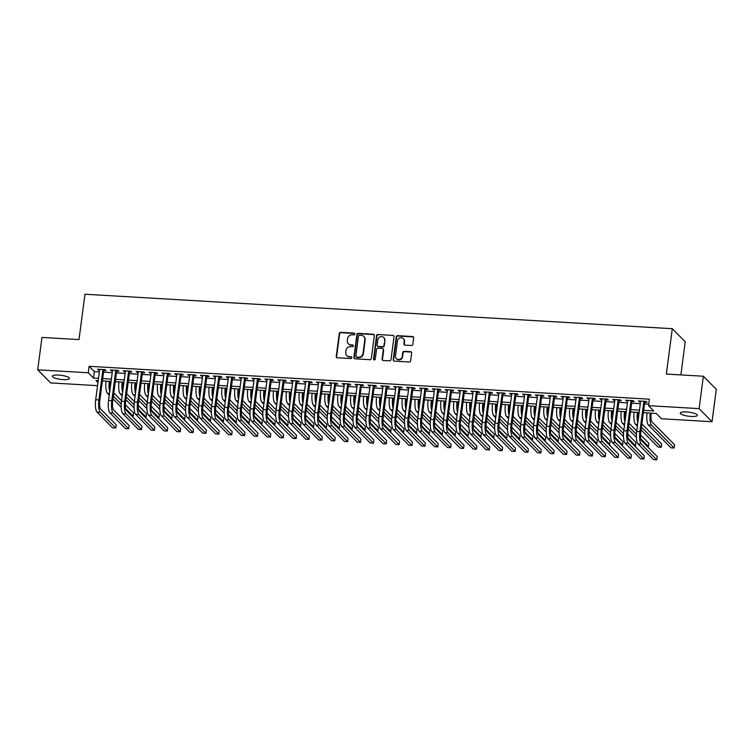 <?xml version="1.0" encoding="UTF-8"?>
<svg xmlns="http://www.w3.org/2000/svg" width="754" height="754" viewBox="0 0 754 754"><rect width="100%" height="100%" fill="white"/><g stroke="black" fill="none" stroke-linecap="round" stroke-linejoin="round"><path stroke-width="1.13" d="M354.889 334.069A0.924 0.858 -44.7 0 0 354.126 333.127L340.695 332.335A1.319 1.225 -44.7 0 0 339.262 333.532L336.246 356.425A1.319 1.225 -44.7 0 0 337.34 357.773L350.78 358.565A0.924 0.858 -44.7 0 0 351.553 357.019A0.924 0.858 -44.7 0 0 351.006 356.783L349.272 356.68A4.222 3.93 -44.7 0 1 345.766 352.372L346.011 350.469A4.222 3.93 -44.7 0 1 350.591 346.633L352.335 346.736A0.924 0.858 -44.7 0 0 353.108 345.191A0.924 0.858 -44.7 0 0 352.57 344.955L350.827 344.851A4.222 3.93 -44.7 0 1 347.321 340.544L347.575 338.631A4.222 3.93 -44.7 0 1 352.156 334.804L353.89 334.899A0.924 0.858 -44.7 0 0 354.889 334.069M354.814 333.57A0.924 0.858 -44.7 0 0 354.474 333.475L341.044 332.684A1.319 1.225 -44.7 0 0 339.611 333.89L336.595 356.783A1.319 1.225 -44.7 0 0 336.765 357.584M351.694 357.226A0.924 0.858 -44.7 0 0 351.364 357.132L349.272 356.68M353.258 345.398A0.924 0.858 -44.7 0 0 352.919 345.304L350.827 344.851M691.06 416.453A8.614 2.045 7.5 0 1 680.287 413.069A8.614 2.045 7.5 0 1 686.583 411.929A8.614 2.045 7.5 0 1 697.356 415.313A8.614 2.045 7.5 0 1 691.06 416.453M63.148 379.611A8.614 2.045 7.5 0 1 52.375 376.218A8.614 2.045 7.5 0 1 58.671 375.077A8.614 2.045 7.5 0 1 69.453 378.47A8.614 2.045 7.5 0 1 63.148 379.611M411.382 345.521A1.319 1.225 -44.7 0 0 412.815 344.324L413.663 337.896A1.319 1.225 -44.7 0 0 412.57 336.548L397.65 335.681A1.319 1.225 -44.7 0 0 396.218 336.878L393.202 359.771A1.319 1.225 -44.7 0 0 394.295 361.119L409.215 361.995A1.319 1.225 -44.7 0 0 410.647 360.798L411.675 353.032A1.319 1.225 -44.7 0 0 410.572 351.684L404.191 351.317A1.319 1.225 -44.7 0 0 402.759 352.514L402.25 356.359A3.534 3.28 -44.7 0 1 396.359 358.64A3.534 3.28 -44.7 0 1 395.482 355.963L397.471 340.893A3.534 3.28 -44.7 0 1 403.362 338.603A3.534 3.28 -44.7 0 1 404.238 341.289L403.908 343.796A1.319 1.225 -44.7 0 0 405.002 345.144L411.382 345.521M97.549 385.662L50.641 382.909L37.7 369.818L41.97 337.415L79 339.592L84.966 294.23L672.304 328.697L666.329 374.059L703.359 376.227L699.099 408.63L712.03 421.722L661.484 418.753L656.234 413.446L643.369 412.692M37.7 369.818L88.256 372.778L93.496 378.093L98.501 378.385M643.671 410.374L653.784 410.968L648.544 405.661L649.392 399.186L89.104 366.303L88.256 372.778M648.544 405.661L699.099 408.63M374.342 335.587A1.319 1.225 -44.7 0 0 373.249 334.248L358.329 333.372A1.319 1.225 -44.7 0 0 356.896 334.569L353.88 357.462A1.319 1.225 -44.7 0 0 354.983 358.81L369.894 359.686A1.319 1.225 -44.7 0 0 371.326 358.489L374.342 335.587M377.99 334.522L392.909 335.398A1.319 1.225 -44.7 0 1 394.003 336.746L390.987 359.639A1.319 1.225 -44.7 0 1 389.554 360.836L383.173 360.469A1.319 1.225 -44.7 0 1 382.08 359.121L383.296 349.828A1.319 1.225 -44.7 0 0 382.203 348.489L377.971 348.235A1.319 1.225 -44.7 0 0 376.538 349.432L375.266 359.102A0.924 0.858 -44.7 0 1 373.72 359.696A0.924 0.858 -44.7 0 1 373.494 358.998L376.557 335.719A1.319 1.225 -44.7 0 1 377.99 334.522L392.909 335.398M103.788 370.412L106.041 370.544L105.164 369.658L97.436 369.206L99.585 370.167M116.663 371.166L118.925 371.298L118.048 370.412L110.32 369.96L112.469 370.921M129.547 371.929L131.799 372.061L130.923 371.175L123.204 370.723L125.343 371.675M142.431 372.683L144.683 372.815L143.807 371.929L136.078 371.477L138.227 372.438M155.305 373.437L157.558 373.569L156.691 372.683L148.962 372.231L151.102 373.192M168.189 374.191L170.442 374.323L169.565 373.437L161.837 372.985L163.986 373.946M181.064 374.945L183.326 375.077L182.449 374.191L174.721 373.739L176.87 374.7M193.948 375.709L196.2 375.841L195.324 374.955L187.605 374.502L189.744 375.454M206.832 376.463L209.084 376.595L208.208 375.709L200.479 375.256L202.628 376.218M219.706 377.217L221.959 377.349L221.092 376.463L213.363 376.01L215.503 376.972M232.59 377.971L234.843 378.103L233.966 377.217L226.238 376.764L228.387 377.726M245.465 378.725L247.727 378.857L246.85 377.971L239.122 377.518L241.271 378.48M258.349 379.488L260.601 379.62L259.725 378.734L252.006 378.282L254.145 379.234M271.233 380.242L273.485 380.374L272.609 379.488L264.88 379.036L267.029 379.997M284.107 380.996L286.36 381.128L285.493 380.242L277.764 379.79L279.904 380.751M296.991 381.75L299.244 381.882L298.367 380.996L290.639 380.544L292.788 381.505M309.866 382.504L312.128 382.636L311.251 381.75L303.523 381.298L305.662 382.259M322.75 383.268L325.002 383.4L324.126 382.514L316.397 382.061L318.546 383.013M335.634 384.022L337.886 384.154L337.01 383.268L329.281 382.815L331.43 383.777M348.508 384.776L350.761 384.908L349.894 384.022L342.165 383.569L344.305 384.531M361.392 385.53L363.645 385.662L362.768 384.776L355.04 384.323L357.189 385.285M374.267 386.284L376.529 386.416L375.652 385.53L367.924 385.077L370.063 386.039M387.151 387.047L389.403 387.179L388.527 386.293L380.798 385.841L382.947 386.793M400.035 387.801L402.287 387.933L401.411 387.047L393.682 386.595L395.831 387.556M412.909 388.555L415.162 388.687L414.295 387.801L406.566 387.349L408.706 388.31M425.793 389.309L428.046 389.441L427.169 388.555L419.441 388.103L421.59 389.064M438.668 390.063L440.93 390.195L440.053 389.309L432.325 388.857L434.464 389.818M451.552 390.826L453.804 390.958L452.928 390.072L445.199 389.62L447.348 390.572M464.436 391.58L466.688 391.712L465.812 390.826L458.083 390.374L460.232 391.335M477.31 392.334L479.563 392.466L478.696 391.58L470.967 391.128L473.107 392.089M490.194 393.088L492.447 393.22L491.57 392.334L483.842 391.882L485.991 392.843M503.069 393.842L505.331 393.974L504.454 393.088L496.726 392.636L498.865 393.597M515.953 394.606L518.205 394.738L517.329 393.852L509.6 393.399L511.749 394.351M528.837 395.36L531.089 395.492L530.213 394.606L522.484 394.154L524.633 395.115M541.711 396.114L543.964 396.246L543.097 395.36L535.368 394.908L537.508 395.869M554.595 396.868L556.848 397L555.971 396.114L548.243 395.661L550.392 396.623M567.47 397.622L569.732 397.754L568.855 396.868L561.127 396.416L563.266 397.377M580.354 398.385L582.606 398.517L581.73 397.631L574.001 397.179L576.15 398.131M593.238 399.139L595.49 399.271L594.614 398.385L586.885 397.933L589.034 398.894M606.112 399.893L608.365 400.025L607.498 399.139L599.769 398.687L601.909 399.648M618.996 400.647L621.249 400.779L620.372 399.893L612.644 399.441L614.793 400.402M631.871 401.401L634.133 401.533L633.256 400.647L625.528 400.195L627.667 401.156M89.104 366.303L94.354 371.609L99.358 371.901M103.562 372.146L112.233 372.655M116.436 372.91L125.117 373.418M129.32 373.664L137.991 374.173M142.195 374.418L150.875 374.927M155.079 375.172L163.759 375.68M167.963 375.926L176.634 376.434M180.837 376.689L189.518 377.198M193.721 377.443L202.392 377.952M206.596 378.197L215.276 378.706M219.48 378.951L228.16 379.46M232.364 379.705L241.035 380.214M245.238 380.468L253.919 380.977M258.122 381.222L266.793 381.731M270.997 381.976L279.677 382.485M283.881 382.73L292.561 383.239M296.765 383.484L305.436 383.993M309.64 384.248L318.32 384.757M322.524 385.002L331.195 385.511M335.398 385.756L344.078 386.265M348.282 386.51L356.962 387.019M361.166 387.264L369.837 387.773M374.041 388.027L382.721 388.536M386.925 388.781L395.596 389.29M399.799 389.535L408.479 390.044M412.683 390.289L421.363 390.798M425.567 391.043L434.238 391.552M438.442 391.807L447.122 392.316M451.326 392.561L459.997 393.07M464.2 393.315L472.881 393.824M477.084 394.069L485.764 394.578M489.968 394.823L498.639 395.332M502.843 395.586L511.523 396.095M515.727 396.34L524.398 396.849M528.601 397.094L537.282 397.603M541.485 397.848L550.166 398.357M554.369 398.602L563.04 399.111M567.244 399.366L575.924 399.874M580.128 400.12L588.799 400.628M593.002 400.874L601.683 401.382M605.886 401.628L614.567 402.136M618.77 402.382L627.441 402.89M631.645 403.145L640.325 403.654M644.529 403.899L648.742 404.144M644.755 402.165L647.007 402.297L646.131 401.411L638.402 400.958L640.551 401.91M680.881 374.908L685.245 341.798L672.304 328.697M703.359 376.227L716.3 389.328L712.03 421.722M98.199 380.695L95.947 380.563L97.945 382.589M639.166 412.447L630.485 411.938M626.282 411.693L617.611 411.184M613.407 410.93L604.727 410.421M600.523 410.176L591.843 409.667M587.649 409.422L578.968 408.913M574.765 408.668L566.084 408.159M561.881 407.914L553.21 407.405M549.006 407.151L540.326 406.642M536.122 406.397L527.442 405.888M523.248 405.643L514.567 405.134M510.364 404.889L501.683 404.38M497.48 404.135L488.809 403.626M484.605 403.371L475.925 402.862M471.721 402.617L463.041 402.108M458.847 401.863L450.166 401.354M445.963 401.109L437.282 400.6M433.079 400.355L424.408 399.846M420.204 399.592L411.524 399.083M407.32 398.838L398.649 398.329M394.446 398.084L385.765 397.575M381.562 397.33L372.881 396.821M368.678 396.576L360.007 396.067M355.803 395.812L347.123 395.303M342.919 395.058L334.248 394.549M330.045 394.304L321.364 393.795M317.161 393.55L308.48 393.041M304.277 392.796L295.606 392.287M291.402 392.033L282.722 391.524M278.518 391.279L269.847 390.77M265.644 390.525L256.963 390.016M252.76 389.771L244.079 389.262M239.876 389.017L231.205 388.508M227.001 388.253L218.321 387.744M214.117 387.499L205.446 386.99M201.243 386.745L192.562 386.237M188.359 385.991L179.678 385.483M175.475 385.237L166.804 384.728M162.6 384.474L153.92 383.965M149.716 383.72L141.045 383.211M136.842 382.966L128.161 382.457M123.958 382.212L115.277 381.703M111.074 381.458L102.403 380.949M102.704 378.631L111.385 379.139M115.588 379.385L124.259 379.893M128.463 380.139L137.143 380.647M141.347 380.893L150.027 381.411M154.231 381.656L162.902 382.165M167.105 382.41L175.786 382.919M179.989 383.164L188.66 383.673M192.864 383.918L201.544 384.427M205.748 384.672L214.428 385.19M218.632 385.435L227.303 385.944M231.506 386.189L240.187 386.698M244.39 386.943L253.061 387.452M257.265 387.697L265.945 388.206M270.149 388.451L278.829 388.96M283.023 389.215L291.704 389.724M295.907 389.969L304.588 390.478M308.791 390.723L317.462 391.232M321.666 391.477L330.346 391.986M334.55 392.231L343.23 392.74M347.424 392.994L356.105 393.503M360.308 393.748L368.989 394.257M373.192 394.502L381.863 395.011M386.067 395.256L394.747 395.765M398.951 396.01L407.622 396.519M411.825 396.774L420.506 397.283M424.709 397.528L433.39 398.037M437.593 398.282L446.264 398.791M450.468 399.036L459.148 399.545M463.352 399.79L472.023 400.299M476.226 400.553L484.907 401.062M489.11 401.307L497.791 401.816M501.994 402.061L510.665 402.57M514.869 402.815L523.549 403.324M527.753 403.569L536.424 404.078M540.627 404.332L549.308 404.841M553.511 405.087L562.192 405.595M566.395 405.841L575.066 406.349M579.27 406.594L587.95 407.103M592.154 407.349L600.825 407.857M605.028 408.112L613.709 408.621M617.912 408.866L626.593 409.375M630.796 409.62L639.467 410.129M94.354 371.609L93.496 378.093M98.312 370.091L98.425 369.262M111.196 370.845L111.3 370.016M124.071 371.599L124.184 370.779M136.955 372.363L137.058 371.534M149.829 373.117L149.942 372.288M162.713 373.871L162.826 373.041M175.597 374.625L175.701 373.796M188.472 375.379L188.585 374.559M201.356 376.142L201.459 375.313M214.23 376.896L214.343 376.067M227.114 377.65L227.227 376.821M239.998 378.404L240.102 377.575M252.873 379.158L252.986 378.338M265.757 379.922L265.86 379.092M278.631 380.676L278.744 379.846M291.515 381.43L291.628 380.6M304.399 382.184L304.503 381.354M317.274 382.938L317.387 382.118M330.158 383.701L330.261 382.872M343.032 384.455L343.145 383.626M355.916 385.209L356.029 384.38M368.8 385.963L368.904 385.134M381.675 386.717L381.788 385.897M394.559 387.481L394.662 386.651M407.433 388.235L407.546 387.405M420.317 388.989L420.43 388.159M433.201 389.743L433.305 388.913M446.076 390.497L446.189 389.677M458.96 391.26L459.063 390.431M471.834 392.014L471.947 391.185M484.718 392.768L484.831 391.939M497.602 393.522L497.706 392.693M510.477 394.276L510.59 393.456M523.361 395.039L523.464 394.21M536.235 395.793L536.348 394.964M549.119 396.547L549.232 395.718M562.003 397.301L562.107 396.472M574.878 398.055L574.991 397.235M587.762 398.819L587.866 397.989M600.636 399.573L600.75 398.743M613.52 400.327L613.633 399.497M626.404 401.081L626.508 400.251M639.279 401.835L639.392 401.015M348.357 343.749L348.706 344.107A4.222 3.93 -44.7 0 0 351.175 345.2M346.802 355.577L347.151 355.935A4.222 3.93 -44.7 0 0 349.62 357.038M374.173 334.785A1.319 1.225 -44.7 0 0 373.598 334.597L358.678 333.72A1.319 1.225 -44.7 0 0 357.245 334.917L354.229 357.82A1.319 1.225 -44.7 0 0 354.399 358.621M359.488 335.228A0.924 0.858 -44.7 0 0 358.48 336.067L355.841 356.171A0.924 0.858 -44.7 0 0 356.604 357.113L358.442 357.217A4.222 3.93 -44.7 0 0 363.023 353.381L364.832 339.649A4.222 3.93 -44.7 0 0 361.317 335.341L359.488 335.228M356.067 356.868L356.416 357.226A0.924 0.858 -44.7 0 0 356.953 357.462L356.604 357.113M363.786 336.435L364.135 336.793A4.222 3.93 -44.7 0 1 365.181 339.997L363.371 353.739A4.222 3.93 -44.7 0 1 358.791 357.575L356.953 357.462M393.833 335.935A1.319 1.225 -44.7 0 0 393.258 335.756M382.975 348.829L383.324 349.187A1.319 1.225 -44.7 0 1 383.645 350.186L382.429 359.469A1.319 1.225 -44.7 0 0 382.598 360.28M378.338 334.88A1.319 1.225 -44.7 0 0 376.906 336.077L373.843 359.356A0.924 0.858 -44.7 0 0 373.918 359.846M384.568 340.195A3.534 3.28 -44.7 0 0 380.157 336.831A3.534 3.28 -44.7 0 0 377.801 339.8L377.104 345.106A1.319 1.225 -44.7 0 0 378.197 346.454L382.438 346.708A1.319 1.225 -44.7 0 0 383.871 345.511L384.917 340.554A3.534 3.28 -44.7 0 0 384.05 337.867L383.701 337.519M377.434 346.114L377.782 346.463A1.319 1.225 -44.7 0 0 378.555 346.812L378.197 346.454M384.917 340.554L384.22 345.86A1.319 1.225 -44.7 0 1 382.787 347.057L378.555 346.812M403.362 338.603L403.72 338.961A3.534 3.28 -44.7 0 1 404.587 341.637L404.257 344.154A1.319 1.225 -44.7 0 0 404.427 344.955M396.359 358.64L396.708 358.998A3.534 3.28 -44.7 0 0 402.598 356.717L402.25 356.359M411.505 352.231A1.319 1.225 -44.7 0 0 410.921 352.043L404.54 351.666A1.319 1.225 -44.7 0 0 403.107 352.863L402.598 356.717M413.494 337.095A1.319 1.225 -44.7 0 0 412.919 336.906L397.999 336.03A1.319 1.225 -44.7 0 0 396.566 337.226L393.55 360.129A1.319 1.225 -44.7 0 0 393.72 360.93M110.263 381.411L110.188 381.958A6.729 1.904 93.4 0 0 110.225 387.942M113.797 392.957L121.517 400.76M125.362 404.653L133.628 413.022L133.194 416.255L125.635 408.611M121.187 407.169L113.015 398.904M109.283 395.124L107.445 393.258A10.094 2.865 -86.6 0 1 106.06 381.156M131.997 416.189L133.194 416.255M121.196 404.116L113.373 396.199M109.735 391.637A10.094 2.865 -86.6 0 1 109.283 381.345M97.03 412.099L100.254 412.287L115.796 428.018L112.582 427.829L97.03 412.099A10.094 2.865 -86.6 0 1 95.692 399.733L99.698 369.337M100.254 412.287A10.094 2.865 -86.6 0 1 98.915 399.922L102.912 369.526M103.892 369.583L99.782 400.798A6.729 1.904 93.4 0 0 100.678 409.054L116.229 424.785L115.796 428.018M123.147 382.165L123.072 382.721A6.729 1.904 93.4 0 0 123.1 388.696M126.681 393.711L134.391 401.524M138.236 405.407L146.502 413.776L146.078 417.009L138.519 409.365M134.071 407.933L125.899 399.658M122.157 395.878L120.32 394.022A10.094 2.865 -86.6 0 1 118.944 381.92M144.881 416.943L146.078 417.009M134.08 404.87L126.257 396.953M122.619 392.391A10.094 2.865 -86.6 0 1 122.167 382.108M136.022 382.919L135.956 383.475A6.729 1.904 93.4 0 0 135.984 389.45M139.556 394.465L147.275 402.278M151.12 406.17L159.386 414.53L158.962 417.773L151.403 410.119M146.945 408.687L138.774 400.412M135.041 396.632L133.204 394.776A10.094 2.865 -86.6 0 1 131.827 382.674M157.756 417.697L158.962 417.773M146.955 405.624L139.132 397.707M135.494 393.154A10.094 2.865 -86.6 0 1 135.041 382.862M148.906 383.673L148.83 384.229A6.729 1.904 93.4 0 0 148.868 390.204M152.44 395.219L160.159 403.032M164.004 406.924L172.261 415.284L171.837 418.527L164.278 410.873M159.829 409.441L151.658 401.175M147.916 397.386L146.078 395.53A10.094 2.865 -86.6 0 1 144.702 383.428M170.64 418.451L171.837 418.527M159.839 406.378L152.016 398.461M148.378 393.908A10.094 2.865 -86.6 0 1 147.925 383.616M161.79 384.427L161.714 384.983A6.729 1.904 93.4 0 0 161.742 390.968M165.324 395.982L173.034 403.786M176.879 407.678L185.145 416.038L184.721 419.281L177.162 411.627M172.704 410.195L164.532 401.929M160.8 398.14L158.962 396.284A10.094 2.865 -86.6 0 1 157.586 384.182M183.524 419.215L184.721 419.281M172.713 407.141L164.89 399.215M161.262 394.662A10.094 2.865 -86.6 0 1 160.8 384.37M109.914 412.862L113.138 413.051L128.68 428.781L125.456 428.592L109.914 412.862A10.094 2.865 -86.6 0 1 108.576 400.487L112.572 370.091M113.138 413.051A10.094 2.865 -86.6 0 1 111.79 400.676L115.796 370.28M116.776 370.346L112.666 401.562A6.729 1.904 93.4 0 0 113.562 409.808L129.104 425.539L128.68 428.781M122.798 413.616L126.012 413.805L141.554 429.535L138.34 429.346L122.798 413.616A10.094 2.865 -86.6 0 1 121.451 401.241L125.456 370.855M126.012 413.805A10.094 2.865 -86.6 0 1 124.674 401.43L128.67 371.043M129.66 371.1L125.55 402.316A6.729 1.904 93.4 0 0 126.446 410.562L141.988 426.293L141.554 429.535M135.673 414.37L138.896 414.559L154.438 430.289L151.215 430.1L135.673 414.37A10.094 2.865 -86.6 0 1 134.335 401.995L138.331 371.609M138.896 414.559A10.094 2.865 -86.6 0 1 137.548 402.184L141.554 371.797M142.534 371.854L138.425 403.07A6.729 1.904 93.4 0 0 139.32 411.316L154.862 427.047L154.438 430.289M148.557 415.124L151.78 415.313L167.322 431.043L164.099 430.854L148.557 415.124A10.094 2.865 -86.6 0 1 147.209 402.749L151.215 372.363M151.78 415.313A10.094 2.865 -86.6 0 1 150.432 402.938L154.438 372.551M155.418 372.608L151.309 403.824A6.729 1.904 93.4 0 0 152.204 412.07L167.746 427.801L167.322 431.043M174.664 385.19L174.589 385.737A6.729 1.904 93.4 0 0 174.626 391.722M178.198 396.736L185.918 404.54M189.763 408.432L198.029 416.802L197.595 420.035L190.036 412.391M185.588 410.949L177.416 402.683M173.684 398.904L171.846 397.038A10.094 2.865 -86.6 0 1 170.461 384.936M196.398 419.969L197.595 420.035M185.597 407.895L177.774 399.978M174.136 395.416A10.094 2.865 -86.6 0 1 173.684 385.124M161.431 415.878L164.655 416.067L180.197 431.797L176.983 431.608L161.431 415.878A10.094 2.865 -86.6 0 1 160.093 403.513L164.089 373.117M164.655 416.067A10.094 2.865 -86.6 0 1 163.316 403.701L167.313 373.305M168.293 373.362L164.183 404.578A6.729 1.904 93.4 0 0 165.079 412.834L180.621 428.564L180.197 431.797M187.548 385.944L187.473 386.5A6.729 1.904 93.4 0 0 187.501 392.476M191.082 397.49L198.792 405.303M202.637 409.186L210.903 417.556L210.479 420.789L202.92 413.145M198.472 411.712L190.3 403.437M186.558 399.658L184.721 397.801A10.094 2.865 -86.6 0 1 183.345 385.699M209.282 420.723L210.479 420.789M198.481 408.649L190.658 400.732M187.02 396.17A10.094 2.865 -86.6 0 1 186.568 385.888M174.315 416.642L177.539 416.83L193.081 432.56L189.857 432.372L174.315 416.642A10.094 2.865 -86.6 0 1 172.977 404.267L176.973 373.871M177.539 416.83A10.094 2.865 -86.6 0 1 176.191 404.455L180.197 374.059M181.177 374.125L177.067 405.341A6.729 1.904 93.4 0 0 177.963 413.588L193.505 429.318L193.081 432.56M200.423 386.698L200.357 387.254A6.729 1.904 93.4 0 0 200.385 393.23M203.957 398.244L211.676 406.057M215.521 409.95L223.787 418.31L223.354 421.552L215.804 413.899M211.346 412.466L203.175 404.191M199.442 400.412L197.605 398.555A10.094 2.865 -86.6 0 1 196.228 386.453M222.157 421.477L223.354 421.552M211.356 409.403L203.533 401.486M199.895 396.934A10.094 2.865 -86.6 0 1 199.442 386.642M187.199 417.396L190.413 417.584L205.955 433.314L202.741 433.126L187.199 417.396A10.094 2.865 -86.6 0 1 185.852 405.021L189.857 374.634M190.413 417.584A10.094 2.865 -86.6 0 1 189.075 405.209L193.071 374.823M194.061 374.879L189.951 406.095A6.729 1.904 93.4 0 0 190.847 414.342L206.389 430.072L205.955 433.314M213.307 387.452L213.231 388.008A6.729 1.904 93.4 0 0 213.269 393.984M216.841 398.998L224.56 406.811M228.405 410.704L236.662 419.064L236.238 422.306L228.679 414.653M224.23 413.22L216.059 404.955M212.317 401.166L210.479 399.309A10.094 2.865 -86.6 0 1 209.103 387.207M235.041 422.231L236.238 422.306M224.24 410.157L216.417 402.24M212.779 397.688A10.094 2.865 -86.6 0 1 212.326 387.396M200.074 418.15L203.297 418.338L218.839 434.068L215.616 433.88L200.074 418.15A10.094 2.865 -86.6 0 1 198.736 405.775L202.732 375.388M203.297 418.338A10.094 2.865 -86.6 0 1 201.949 405.963L205.955 375.577M206.935 375.633L202.826 406.849A6.729 1.904 93.4 0 0 203.721 415.096L219.263 430.826L218.839 434.068M226.191 388.206L226.115 388.762A6.729 1.904 93.4 0 0 226.143 394.747M229.725 399.761L237.435 407.565M241.28 411.458L249.546 419.818L249.122 423.06L241.563 415.407M237.105 413.974L228.933 405.709M225.201 401.92L223.363 400.063A10.094 2.865 -86.6 0 1 221.987 387.961M247.925 422.994L249.122 423.06M237.114 410.921L229.291 402.994M225.663 398.442A10.094 2.865 -86.6 0 1 225.201 388.15M212.958 418.904L216.181 419.092L231.723 434.822L228.5 434.634L212.958 418.904A10.094 2.865 -86.6 0 1 211.61 406.529L215.616 376.142M216.181 419.092A10.094 2.865 -86.6 0 1 214.833 406.717L218.839 376.331M219.819 376.387L215.71 407.603A6.729 1.904 93.4 0 0 216.605 415.85L232.147 431.58L231.723 434.822M239.065 388.97L238.99 389.516A6.729 1.904 93.4 0 0 239.027 395.501M242.599 400.515L250.319 408.319M254.164 412.212L262.43 420.581L261.996 423.814L254.437 416.17M249.989 414.728L241.817 406.463M238.076 402.683L236.247 400.817A10.094 2.865 -86.6 0 1 234.862 388.715M260.799 423.748L261.996 423.814M249.998 411.675L242.175 403.758M238.537 399.196A10.094 2.865 -86.6 0 1 238.085 388.904M225.832 419.658L229.056 419.846L244.598 435.576L241.384 435.388L225.832 419.658A10.094 2.865 -86.6 0 1 224.494 407.292L228.49 376.896M229.056 419.846A10.094 2.865 -86.6 0 1 227.717 407.48L231.714 377.085M232.694 377.141L228.585 408.357A6.729 1.904 93.4 0 0 229.48 416.613L245.022 432.344L244.598 435.576M251.949 389.724L251.874 390.28A6.729 1.904 93.4 0 0 251.902 396.255M255.483 401.269L263.193 409.083M267.039 412.966L275.304 421.335L274.88 424.568L267.321 416.924M262.873 415.492L254.701 407.217M250.959 403.437L249.122 401.58A10.094 2.865 -86.6 0 1 247.746 389.479M273.683 424.502L274.88 424.568M262.882 412.429L255.05 404.512M251.421 399.95A10.094 2.865 -86.6 0 1 250.969 389.667M238.716 420.421L241.94 420.609L257.482 436.34L254.258 436.151L238.716 420.421A10.094 2.865 -86.6 0 1 237.378 408.046L241.374 377.65M241.94 420.609A10.094 2.865 -86.6 0 1 240.592 408.234L244.598 377.839M245.578 377.905L241.468 409.12A6.729 1.904 93.4 0 0 242.364 417.367L257.906 433.098L257.482 436.34M264.824 390.478L264.758 391.034A6.729 1.904 93.4 0 0 264.786 397.009M268.358 402.023L276.077 409.837M279.923 413.729L288.188 422.089L287.755 425.331L280.196 417.678M275.747 416.246L267.576 407.971M263.843 404.191L262.006 402.334A10.094 2.865 -86.6 0 1 260.63 390.233M286.558 425.256L287.755 425.331M275.757 413.183L267.934 405.266M264.296 400.713A10.094 2.865 -86.6 0 1 263.843 390.421M251.6 421.175L254.814 421.363L270.356 437.094L267.142 436.905L251.6 421.175A10.094 2.865 -86.6 0 1 250.253 408.8L254.258 378.414M254.814 421.363A10.094 2.865 -86.6 0 1 253.476 408.988L257.472 378.602M258.462 378.659L254.352 409.874A6.729 1.904 93.4 0 0 255.248 418.121L270.79 433.852L270.356 437.094M277.708 391.232L277.632 391.788A6.729 1.904 93.4 0 0 277.67 397.763M281.242 402.777L288.961 410.591M292.806 414.483L301.063 422.843L300.639 426.085L293.08 418.432M288.631 417L280.46 408.734M276.718 404.945L274.88 403.088A10.094 2.865 -86.6 0 1 273.504 390.987M299.442 426.01L300.639 426.085M288.641 413.937L280.818 406.02M277.18 401.467A10.094 2.865 -86.6 0 1 276.727 391.175M264.475 421.929L267.698 422.117L283.24 437.848L280.017 437.659L264.475 421.929A10.094 2.865 -86.6 0 1 263.137 409.554L267.133 379.168M267.698 422.117A10.094 2.865 -86.6 0 1 266.351 409.742L270.356 379.356M271.336 379.413L267.227 410.628A6.729 1.904 93.4 0 0 268.122 418.875L283.664 434.606L283.24 437.848M290.592 391.986L290.516 392.542A6.729 1.904 93.4 0 0 290.544 398.527M294.126 403.541L301.836 411.345M305.681 415.237L313.947 423.597L313.523 426.839L305.964 419.186M301.506 417.754L293.334 409.488M289.602 405.699L287.764 403.842A10.094 2.865 -86.6 0 1 286.388 391.741M312.326 426.773L313.523 426.839M301.515 414.7L293.692 406.774M290.064 402.221A10.094 2.865 -86.6 0 1 289.602 391.929M277.359 422.683L280.573 422.871L296.124 438.602L292.901 438.413L277.359 422.683A10.094 2.865 -86.6 0 1 276.011 410.308L280.017 379.922M280.573 422.871A10.094 2.865 -86.6 0 1 279.234 410.496L283.24 380.11M284.22 380.167L280.111 411.382A6.729 1.904 93.4 0 0 281.006 419.629L296.548 435.36L296.124 438.602M303.466 392.749L303.391 393.296A6.729 1.904 93.4 0 0 303.428 399.281M307.001 404.295L314.72 412.099M318.565 415.991L326.831 424.361L326.397 427.593L318.838 419.95M314.39 418.508L306.218 410.242M302.477 406.463L300.639 404.596A10.094 2.865 -86.6 0 1 299.263 392.495M325.2 427.527L326.397 427.593M314.399 415.454L306.576 407.537M302.938 402.975A10.094 2.865 -86.6 0 1 302.486 392.683M290.233 423.437L293.457 423.625L308.999 439.356L305.785 439.167L290.233 423.437A10.094 2.865 -86.6 0 1 288.895 411.071L292.891 380.676M293.457 423.625A10.094 2.865 -86.6 0 1 292.118 411.26L296.115 380.864M297.095 380.921L292.986 412.136A6.729 1.904 93.4 0 0 293.881 420.393L309.423 436.123L308.999 439.356M316.35 393.503L316.275 394.059A6.729 1.904 93.4 0 0 316.303 400.035M319.885 405.049L327.594 412.862M331.44 416.745L339.705 425.115L339.281 428.347L331.722 420.704M327.274 419.271L319.102 410.996M315.361 407.217L313.523 405.36A10.094 2.865 -86.6 0 1 312.147 393.258M338.084 428.281L339.281 428.347M327.283 416.208L319.451 408.291M315.822 403.729A10.094 2.865 -86.6 0 1 315.37 393.447M303.117 424.2L306.341 424.389L321.883 440.119L318.659 439.931L303.117 424.2A10.094 2.865 -86.6 0 1 301.779 411.825L305.775 381.43M306.341 424.389A10.094 2.865 -86.6 0 1 304.993 412.014L308.999 381.618M309.979 381.684L305.87 412.9A6.729 1.904 93.4 0 0 306.765 421.147L322.307 436.877L321.883 440.119M329.225 394.257L329.159 394.813A6.729 1.904 93.4 0 0 329.187 400.789M332.759 405.803L340.478 413.616M344.324 417.509L352.589 425.869L352.156 429.111L344.597 421.458M340.148 420.025L331.977 411.75M328.244 407.971L326.407 406.114A10.094 2.865 -86.6 0 1 325.031 394.012M350.959 429.035L352.156 429.111M340.158 416.962L332.335 409.045M328.697 404.493A10.094 2.865 -86.6 0 1 328.244 394.201M316.001 424.954L319.215 425.143L334.757 440.873L331.543 440.685L316.001 424.954A10.094 2.865 -86.6 0 1 314.654 412.579L318.659 382.193M319.215 425.143A10.094 2.865 -86.6 0 1 317.877 412.768L321.873 382.382M322.863 382.438L318.753 413.654A6.729 1.904 93.4 0 0 319.649 421.901L335.191 437.631L334.757 440.873M342.109 395.011L342.033 395.567A6.729 1.904 93.4 0 0 342.071 401.543M345.643 406.557L353.362 414.37M357.207 418.263L365.464 426.623L365.04 429.865L357.481 422.212M353.032 420.779L344.861 412.513M341.119 408.725L339.281 406.868A10.094 2.865 -86.6 0 1 337.905 394.766M363.843 429.789L365.04 429.865M353.042 417.716L345.219 409.799M341.581 405.247A10.094 2.865 -86.6 0 1 341.128 394.955M328.876 425.708L332.099 425.897L347.641 441.627L344.418 441.439L328.876 425.708A10.094 2.865 -86.6 0 1 327.538 413.333L331.534 382.947M332.099 425.897A10.094 2.865 -86.6 0 1 330.752 413.522L334.757 383.136M335.737 383.192L331.628 414.408A6.729 1.904 93.4 0 0 332.523 422.655L348.065 438.385L347.641 441.627M354.993 395.765L354.917 396.321A6.729 1.904 93.4 0 0 354.946 402.306M358.527 407.32L366.237 415.124M370.082 419.017L378.348 427.377L377.924 430.619L370.365 422.966M365.907 421.533L357.735 413.267M354.003 409.479L352.165 407.622A10.094 2.865 -86.6 0 1 350.789 395.52M376.727 430.553L377.924 430.619M365.916 418.479L358.093 410.553M354.465 406.001A10.094 2.865 -86.6 0 1 354.003 395.709M341.76 426.462L344.974 426.651L360.525 442.381L357.302 442.193L341.76 426.462A10.094 2.865 -86.6 0 1 340.412 414.087L344.418 383.701M344.974 426.651A10.094 2.865 -86.6 0 1 343.636 414.276L347.632 383.89M348.621 383.946L344.512 415.162A6.729 1.904 93.4 0 0 345.407 423.409L360.949 439.139L360.525 442.381M367.867 396.529L367.792 397.075A6.729 1.904 93.4 0 0 367.829 403.06M371.402 408.074L379.121 415.878M382.966 419.771L391.222 428.14L390.798 431.373L383.239 423.729M378.791 422.287L370.619 414.021M366.878 410.242L365.04 408.376A10.094 2.865 -86.6 0 1 363.664 396.274M389.601 431.307L390.798 431.373M378.8 419.233L370.977 411.316M367.339 406.755A10.094 2.865 -86.6 0 1 366.887 396.463M354.634 427.216L357.858 427.405L373.4 443.135L370.186 442.947L354.634 427.216A10.094 2.865 -86.6 0 1 353.296 414.851L357.292 384.455M357.858 427.405A10.094 2.865 -86.6 0 1 356.519 415.039L360.516 384.644M361.496 384.7L357.387 415.916A6.729 1.904 93.4 0 0 358.282 424.172L373.824 439.902L373.4 443.135M380.751 397.283L380.676 397.839A6.729 1.904 93.4 0 0 380.704 403.814M384.286 408.828L391.995 416.642M395.841 420.525L404.106 428.894L403.682 432.127L396.123 424.483M391.675 423.051L383.503 414.775M379.762 410.996L377.924 409.139A10.094 2.865 -86.6 0 1 376.548 397.038M402.485 432.061L403.682 432.127M391.684 419.987L383.852 412.07M380.223 407.509A10.094 2.865 -86.6 0 1 379.771 397.226M367.518 427.98L370.742 428.168L386.284 443.899L383.06 443.71L367.518 427.98A10.094 2.865 -86.6 0 1 366.18 415.605L370.176 385.209M370.742 428.168A10.094 2.865 -86.6 0 1 369.394 415.793L373.4 385.398M374.38 385.464L370.271 416.679A6.729 1.904 93.4 0 0 371.166 424.926L386.708 440.656L386.284 443.899M393.626 398.037L393.56 398.593A6.729 1.904 93.4 0 0 393.588 404.568M397.16 409.582L404.879 417.396M408.725 421.288L416.99 429.648L416.557 432.89L408.998 425.237M404.549 423.805L396.378 415.529M392.646 411.75L390.808 409.893A10.094 2.865 -86.6 0 1 389.432 397.792M415.36 432.815L416.557 432.89M404.559 420.741L396.736 412.824M393.098 408.272A10.094 2.865 -86.6 0 1 392.646 397.98M380.402 428.734L383.616 428.922L399.158 444.653L395.944 444.464L380.402 428.734A10.094 2.865 -86.6 0 1 379.055 416.359L383.06 385.973M383.616 428.922A10.094 2.865 -86.6 0 1 382.278 416.547L386.274 386.161M387.264 386.218L383.155 417.433A6.729 1.904 93.4 0 0 384.05 425.68L399.592 441.41L399.158 444.653M406.51 398.791L406.434 399.347A6.729 1.904 93.4 0 0 406.472 405.322M410.044 410.336L417.763 418.15M421.599 422.042L429.865 430.402L429.441 433.644L421.882 425.991M417.433 424.559L409.262 416.293M405.52 412.504L403.682 410.647A10.094 2.865 -86.6 0 1 402.306 398.546M428.244 433.569L429.441 433.644M417.443 421.495L409.62 413.578M405.982 409.026A10.094 2.865 -86.6 0 1 405.529 398.734M393.277 429.488L396.5 429.676L412.042 445.407L408.819 445.218L393.277 429.488A10.094 2.865 -86.6 0 1 391.939 417.113L395.935 386.727M396.5 429.676A10.094 2.865 -86.6 0 1 395.153 417.301L399.158 386.915M400.138 386.972L396.029 418.187A6.729 1.904 93.4 0 0 396.924 426.434L412.466 442.164L412.042 445.407M419.394 399.545L419.318 400.101A6.729 1.904 93.4 0 0 419.347 406.086M422.919 411.1L430.638 418.904M434.483 422.796L442.749 431.156L442.325 434.398L434.766 426.745M430.308 425.313L422.136 417.047M418.404 413.258L416.566 411.401A10.094 2.865 -86.6 0 1 415.19 399.3M441.128 434.332L442.325 434.398M430.317 422.259L422.494 414.332M418.856 409.78A10.094 2.865 -86.6 0 1 418.404 399.488M406.161 430.242L409.375 430.43L424.926 446.161L421.703 445.972L406.161 430.242A10.094 2.865 -86.6 0 1 404.813 417.867L408.819 387.481M409.375 430.43A10.094 2.865 -86.6 0 1 408.037 418.055L412.033 387.669M413.022 387.726L408.913 418.941A6.729 1.904 93.4 0 0 409.808 427.188L425.35 442.918L424.926 446.161M432.268 400.308L432.193 400.855A6.729 1.904 93.4 0 0 432.231 406.84M435.803 411.854L443.522 419.658M447.367 423.55L455.623 431.919L455.199 435.152L447.64 427.509M443.192 426.067L435.02 417.801M431.279 414.021L429.441 412.155A10.094 2.865 -86.6 0 1 428.065 400.054M454.002 435.086L455.199 435.152M443.201 423.013L435.378 415.096M431.74 410.534A10.094 2.865 -86.6 0 1 431.288 400.242M419.036 430.996L422.259 431.184L437.801 446.915L434.587 446.726L419.036 430.996A10.094 2.865 -86.6 0 1 417.697 418.63L421.693 388.235M422.259 431.184A10.094 2.865 -86.6 0 1 420.921 418.819L424.917 388.423M425.897 388.48L421.788 419.695A6.729 1.904 93.4 0 0 422.683 427.952L438.225 443.682L437.801 446.915M445.152 401.062L445.077 401.618A6.729 1.904 93.4 0 0 445.105 407.594M448.687 412.608L456.396 420.421M460.242 424.304L468.507 432.673L468.083 435.906L460.524 428.263M456.076 426.83L447.904 418.555M444.163 414.775L442.325 412.919A10.094 2.865 -86.6 0 1 440.949 400.817M466.886 435.84L468.083 435.906M456.085 423.767L448.253 415.85M444.624 411.288A10.094 2.865 -86.6 0 1 444.172 401.005M431.919 431.759L435.143 431.948L450.685 447.678L447.461 447.49L431.919 431.759A10.094 2.865 -86.6 0 1 430.581 419.384L434.577 388.989M435.143 431.948A10.094 2.865 -86.6 0 1 433.795 419.573L437.801 389.177M438.781 389.243L434.672 420.459A6.729 1.904 93.4 0 0 435.567 428.706L451.109 444.436L450.685 447.678M458.027 401.816L457.961 402.372A6.729 1.904 93.4 0 0 457.989 408.348M461.561 413.362L469.28 421.175M473.126 425.067L481.391 433.427L480.958 436.67L473.399 429.017M468.95 427.584L460.779 419.309M457.047 415.529L455.209 413.673A10.094 2.865 -86.6 0 1 453.823 401.571M479.761 436.594L480.958 436.67M468.96 424.521L461.137 416.604M457.499 412.052A10.094 2.865 -86.6 0 1 457.047 401.759M444.803 432.513L448.017 432.702L463.559 448.432L460.345 448.244L444.803 432.513A10.094 2.865 -86.6 0 1 443.456 420.138L447.461 389.752M448.017 432.702A10.094 2.865 -86.6 0 1 446.679 420.327L450.675 389.941M451.665 389.997L447.556 421.213A6.729 1.904 93.4 0 0 448.451 429.46L463.993 445.19L463.559 448.432M470.911 402.57L470.835 403.126A6.729 1.904 93.4 0 0 470.873 409.102M474.445 414.116L482.164 421.929M486 425.822L494.266 434.181L493.842 437.424L486.283 429.771M481.834 428.338L473.663 420.072M469.921 416.283L468.083 414.427A10.094 2.865 -86.6 0 1 466.707 402.325M492.645 437.348L493.842 437.424M481.844 425.275L474.021 417.358M470.383 412.806A10.094 2.865 -86.6 0 1 469.931 402.513M457.678 433.267L460.901 433.456L476.443 449.186L473.22 448.998L457.678 433.267A10.094 2.865 -86.6 0 1 456.34 420.892L460.336 390.506M460.901 433.456A10.094 2.865 -86.6 0 1 459.554 421.081L463.559 390.695M464.539 390.751L460.43 421.967A6.729 1.904 93.4 0 0 461.325 430.214L476.867 445.944L476.443 449.186M483.795 403.324L483.719 403.88A6.729 1.904 93.4 0 0 483.748 409.865M487.32 414.879L495.039 422.683M498.884 426.576L507.15 434.935L506.726 438.178L499.167 430.525M494.709 429.092L486.537 420.826M482.805 417.037L480.967 415.181A10.094 2.865 -86.6 0 1 479.591 403.079M505.529 438.112L506.726 438.178M494.718 426.038L486.896 418.112M483.257 413.56A10.094 2.865 -86.6 0 1 482.805 403.267M470.562 434.021L473.776 434.21L489.327 449.94L486.104 449.752L470.562 434.021A10.094 2.865 -86.6 0 1 469.214 421.646L473.22 391.26M473.776 434.21A10.094 2.865 -86.6 0 1 472.438 421.835L476.434 391.449M477.423 391.505L473.314 422.721A6.729 1.904 93.4 0 0 474.209 430.968L489.751 446.698L489.327 449.94M496.669 404.087L496.594 404.634A6.729 1.904 93.4 0 0 496.632 410.619M500.204 415.633L507.923 423.437M511.768 427.329L520.024 435.699L519.6 438.932L512.041 431.288M507.593 429.846L499.421 421.58M495.68 417.801L493.842 415.935A10.094 2.865 -86.6 0 1 492.466 403.833M518.403 438.866L519.6 438.932M507.602 426.792L499.779 418.875M496.141 414.314A10.094 2.865 -86.6 0 1 495.689 404.021M483.437 434.775L486.66 434.964L502.202 450.694L498.988 450.506L483.437 434.775A10.094 2.865 -86.6 0 1 482.098 422.41L486.094 392.014M486.66 434.964A10.094 2.865 -86.6 0 1 485.322 422.598L489.318 392.203M490.298 392.259L486.189 423.475A6.729 1.904 93.4 0 0 487.084 431.731L502.626 447.461L502.202 450.694M509.553 404.841L509.478 405.398A6.729 1.904 93.4 0 0 509.506 411.373M513.088 416.387L520.797 424.2M524.643 428.084L532.908 436.453L532.484 439.686L524.925 432.042M520.477 430.609L512.305 422.334M508.564 418.555L506.726 416.698A10.094 2.865 -86.6 0 1 505.35 404.596M531.287 439.62L532.484 439.686M520.486 427.546L512.654 419.629M509.025 415.068A10.094 2.865 -86.6 0 1 508.573 404.785M496.321 435.539L499.544 435.727L515.086 451.457L511.862 451.269L496.321 435.539A10.094 2.865 -86.6 0 1 494.982 423.164L498.978 392.768M499.544 435.727A10.094 2.865 -86.6 0 1 498.196 423.352L502.202 392.957M503.182 393.022L499.073 424.238A6.729 1.904 93.4 0 0 499.968 432.485L515.51 448.215L515.086 451.457M522.428 405.595L522.362 406.152A6.729 1.904 93.4 0 0 522.39 412.127M525.962 417.141L533.681 424.954M537.527 428.847L545.792 437.207L545.359 440.449L537.8 432.796M533.351 431.363L525.18 423.088M521.448 419.309L519.61 417.452A10.094 2.865 -86.6 0 1 518.224 405.35M544.162 440.374L545.359 440.449M533.361 428.3L525.538 420.383M521.9 415.831A10.094 2.865 -86.6 0 1 521.448 405.539M509.204 436.293L512.418 436.481L527.96 452.212L524.746 452.023L509.204 436.293A10.094 2.865 -86.6 0 1 507.857 423.918L511.862 393.531M512.418 436.481A10.094 2.865 -86.6 0 1 511.08 424.106L515.076 393.72M516.066 393.776L511.957 424.992A6.729 1.904 93.4 0 0 512.843 433.239L528.394 448.969L527.96 452.212M535.312 406.349L535.236 406.906A6.729 1.904 93.4 0 0 535.274 412.881M538.846 417.895L546.565 425.708M550.401 429.601L558.667 437.961L558.243 441.203L550.684 433.55M546.235 432.117L538.064 423.852M534.322 420.063L532.484 418.206A10.094 2.865 -86.6 0 1 531.108 406.104M557.046 441.128L558.243 441.203M546.245 429.054L538.422 421.137M534.784 416.585A10.094 2.865 -86.6 0 1 534.332 406.293M522.079 437.047L525.302 437.235L540.844 452.966L537.621 452.777L522.079 437.047A10.094 2.865 -86.6 0 1 520.741 424.672L524.737 394.285M525.302 437.235A10.094 2.865 -86.6 0 1 523.955 424.86L527.96 394.474M528.94 394.531L524.831 425.746A6.729 1.904 93.4 0 0 525.726 433.993L541.268 449.723L540.844 452.966M548.186 407.103L548.12 407.66A6.729 1.904 93.4 0 0 548.149 413.644M551.721 418.659L559.44 426.462M563.285 430.355L571.551 438.715L571.127 441.957L563.568 434.304M559.11 432.871L550.938 424.606M547.206 420.817L545.368 418.96A10.094 2.865 -86.6 0 1 543.992 406.858M569.93 441.891L571.127 441.957M559.119 429.818L551.297 421.891M547.658 417.339A10.094 2.865 -86.6 0 1 547.206 407.047M534.963 437.801L538.177 437.989L553.728 453.719L550.505 453.531L534.963 437.801A10.094 2.865 -86.6 0 1 533.615 425.426L537.621 395.039M538.177 437.989A10.094 2.865 -86.6 0 1 536.839 425.614L540.835 395.228M541.824 395.284L537.715 426.5A6.729 1.904 93.4 0 0 538.61 434.747L554.152 450.477L553.728 453.719M561.07 407.867L560.995 408.414A6.729 1.904 93.4 0 0 561.033 414.398M564.605 419.413L572.324 427.216M576.169 431.109L584.425 439.478L584.001 442.711L576.442 435.067M571.994 433.625L563.822 425.36M560.081 421.58L558.243 419.714A10.094 2.865 -86.6 0 1 556.867 407.612M582.804 442.645L584.001 442.711M572.003 430.572L564.181 422.655M560.542 418.093A10.094 2.865 -86.6 0 1 560.09 407.801M547.838 438.555L551.061 438.743L566.603 454.474L563.379 454.285L547.838 438.555A10.094 2.865 -86.6 0 1 546.499 426.189L550.495 395.793M551.061 438.743A10.094 2.865 -86.6 0 1 549.723 426.378L553.719 395.982M554.699 396.038L550.59 427.254A6.729 1.904 93.4 0 0 551.485 435.51L567.027 451.241L566.603 454.474M573.954 408.621L573.879 409.177A6.729 1.904 93.4 0 0 573.907 415.152M577.489 420.166L585.198 427.98M589.044 431.863L597.309 440.232L596.885 443.465L589.326 435.821M584.878 434.389L576.706 426.114M572.965 422.334L571.127 420.478A10.094 2.865 -86.6 0 1 569.751 408.376M595.688 443.399L596.885 443.465M584.887 431.326L577.055 423.409M573.426 418.847A10.094 2.865 -86.6 0 1 572.974 408.564M560.722 439.318L563.945 439.507L579.487 455.237L576.263 455.048L560.722 439.318A10.094 2.865 -86.6 0 1 559.374 426.943L563.379 396.547M563.945 439.507A10.094 2.865 -86.6 0 1 562.597 427.132L566.603 396.736M567.583 396.802L563.474 428.018A6.729 1.904 93.4 0 0 564.369 436.264L579.911 451.995L579.487 455.237M586.829 409.375L586.763 409.931A6.729 1.904 93.4 0 0 586.791 415.906M590.363 420.921L598.082 428.734M601.928 432.626L610.193 440.986L609.76 444.229L602.201 436.575M597.752 435.143L589.581 426.868M585.849 423.088L584.011 421.232A10.094 2.865 -86.6 0 1 582.625 409.13M608.563 444.153L609.76 444.229M597.762 432.08L589.939 424.163M586.301 419.61A10.094 2.865 -86.6 0 1 585.849 409.318M573.606 440.072L576.819 440.261L592.361 455.991L589.147 455.802L573.606 440.072A10.094 2.865 -86.6 0 1 572.258 427.697L576.263 397.311M576.819 440.261A10.094 2.865 -86.6 0 1 575.481 427.886L579.477 397.499M580.467 397.556L576.348 428.772A6.729 1.904 93.4 0 0 577.244 437.018L592.795 452.749L592.361 455.991M599.713 410.129L599.637 410.685A6.729 1.904 93.4 0 0 599.675 416.66M603.247 421.674L610.966 429.488M614.802 433.38L623.068 441.74L622.644 444.983L615.085 437.329M610.636 435.897L602.465 427.631M598.723 423.842L596.885 421.986A10.094 2.865 -86.6 0 1 595.509 409.884M621.447 444.907L622.644 444.983M610.646 432.834L602.823 424.917M599.185 420.364A10.094 2.865 -86.6 0 1 598.733 410.072M586.48 440.826L589.703 441.015L605.245 456.745L602.022 456.556L586.48 440.826A10.094 2.865 -86.6 0 1 585.142 428.451L589.138 398.065M589.703 441.015A10.094 2.865 -86.6 0 1 588.356 428.64L592.361 398.253M593.341 398.31L589.232 429.526A6.729 1.904 93.4 0 0 590.128 437.772L605.669 453.503L605.245 456.745M612.587 410.883L612.521 411.439A6.729 1.904 93.4 0 0 612.55 417.424M616.122 422.438L623.841 430.242M627.686 434.134L635.952 442.494L635.528 445.737L627.969 438.083M623.511 436.651L615.339 428.385M611.607 424.596L609.769 422.74A10.094 2.865 -86.6 0 1 608.393 410.638M634.331 445.671L635.528 445.737M623.52 433.597L615.698 425.671M612.059 421.118A10.094 2.865 -86.6 0 1 611.607 410.826M599.364 441.58L602.578 441.769L618.129 457.499L614.906 457.31L599.364 441.58A10.094 2.865 -86.6 0 1 598.016 429.205L602.022 398.819M602.578 441.769A10.094 2.865 -86.6 0 1 601.24 429.394L605.236 399.007M606.225 399.064L602.116 430.28A6.729 1.904 93.4 0 0 603.011 438.526L618.553 454.257L618.129 457.499M625.471 411.646L625.396 412.193A6.729 1.904 93.4 0 0 625.434 418.178M629.006 423.192L636.725 430.996M640.57 434.888L648.826 443.258L648.402 446.491L640.843 438.847M636.395 437.405L628.223 429.139M624.482 425.36L622.644 423.494A10.094 2.865 -86.6 0 1 621.268 411.392M647.205 446.425L648.402 446.491M636.404 434.351L628.582 426.434M624.943 421.872A10.094 2.865 -86.6 0 1 624.491 411.58M612.239 442.334L615.462 442.523L631.004 458.253L627.78 458.064L612.239 442.334A10.094 2.865 -86.6 0 1 610.9 429.969L614.896 399.573M615.462 442.523A10.094 2.865 -86.6 0 1 614.124 430.157L618.12 399.761M619.1 399.818L614.991 431.034A6.729 1.904 93.4 0 0 615.886 439.29L631.428 455.02L631.004 458.253M638.355 412.4L638.28 412.956A6.729 1.904 93.4 0 0 638.308 418.932M641.89 423.946L661.71 444.012L661.286 447.245L641.456 427.188M661.286 447.245L658.063 447.056L641.107 429.893M637.366 426.114L635.528 424.257A10.094 2.865 -86.6 0 1 634.152 412.155M637.827 422.626A10.094 2.865 -86.6 0 1 637.366 412.344M625.123 443.098L628.346 443.286L643.888 459.016L640.664 458.828L625.123 443.098A10.094 2.865 -86.6 0 1 623.775 430.723L627.78 400.327M628.346 443.286A10.094 2.865 -86.6 0 1 626.998 430.911L631.004 400.515M631.984 400.581L627.875 431.797A6.729 1.904 93.4 0 0 628.77 440.044L644.312 455.774L643.888 459.016M651.23 413.154L651.164 413.71A6.729 1.904 93.4 0 0 652.059 421.957L674.594 444.766L674.161 448.008L651.626 425.199A10.094 2.865 -86.6 0 1 650.25 413.098M674.161 448.008L670.947 447.819L648.412 425.011A10.094 2.865 -86.6 0 1 647.026 412.909M638.007 443.852L641.22 444.04L656.762 459.77L653.548 459.582L638.007 443.852A10.094 2.865 -86.6 0 1 636.659 431.476L640.664 401.09M641.22 444.04A10.094 2.865 -86.6 0 1 639.882 431.665L643.878 401.279M644.868 401.335L640.749 432.551A6.729 1.904 93.4 0 0 641.645 440.798L657.196 456.528L656.762 459.77M107.445 393.258L109.509 393.381M95.692 399.733L98.915 399.922M120.32 394.022L122.384 394.135M133.204 394.776L135.268 394.898M146.078 395.53L148.152 395.652M158.962 396.284L161.026 396.406M108.576 400.487L111.79 400.676M121.451 401.241L124.674 401.43M134.335 401.995L137.548 402.184M147.209 402.749L150.432 402.938M171.846 397.038L173.91 397.16M160.093 403.513L163.316 403.701M184.721 397.801L186.785 397.914M172.977 404.267L176.191 404.455M197.605 398.555L199.669 398.678M185.852 405.021L189.075 405.209M210.479 399.309L212.553 399.432M198.736 405.775L201.949 405.963M223.363 400.063L225.427 400.186M211.61 406.529L214.833 406.717M236.247 400.817L238.311 400.939M224.494 407.292L227.717 407.48M249.122 401.58L251.186 401.693M237.378 408.046L240.592 408.234M262.006 402.334L264.07 402.457M250.253 408.8L253.476 408.988M274.88 403.088L276.954 403.211M263.137 409.554L266.351 409.742M287.764 403.842L289.828 403.965M276.011 410.308L279.234 410.496M300.639 404.596L302.712 404.719M288.895 411.071L292.118 411.26M313.523 405.36L315.587 405.473M301.779 411.825L304.993 412.014M326.407 406.114L328.471 406.236M314.654 412.579L317.877 412.768M339.281 406.868L341.355 406.99M327.538 413.333L330.752 413.522M352.165 407.622L354.229 407.744M340.412 414.087L343.636 414.276M365.04 408.376L367.113 408.498M353.296 414.851L356.519 415.039M377.924 409.139L379.988 409.252M366.18 415.605L369.394 415.793M390.808 409.893L392.872 410.016M379.055 416.359L382.278 416.547M403.682 410.647L405.756 410.77M391.939 417.113L395.153 417.301M416.566 411.401L418.63 411.524M404.813 417.867L408.037 418.055M429.441 412.155L431.514 412.278M417.697 418.63L420.921 418.819M442.325 412.919L444.389 413.032M430.581 419.384L433.795 419.573M455.209 413.673L457.273 413.795M443.456 420.138L446.679 420.327M468.083 414.427L470.157 414.549M456.34 420.892L459.554 421.081M480.967 415.181L483.031 415.303M469.214 421.646L472.438 421.835M493.842 415.935L495.915 416.057M482.098 422.41L485.322 422.598M506.726 416.698L508.79 416.811M494.982 423.164L498.196 423.352M519.61 417.452L521.674 417.575M507.857 423.918L511.08 424.106M532.484 418.206L534.548 418.329M520.741 424.672L523.955 424.86M545.368 418.96L547.432 419.083M533.615 425.426L536.839 425.614M558.243 419.714L560.316 419.837M546.499 426.189L549.723 426.378M571.127 420.478L573.191 420.591M559.374 426.943L562.597 427.132M584.011 421.232L586.075 421.354M572.258 427.697L575.481 427.886M596.885 421.986L598.949 422.108M585.142 428.451L588.356 428.64M609.769 422.74L611.833 422.862M598.016 429.205L601.24 429.394M622.644 423.494L624.717 423.616M610.9 429.969L614.124 430.157M635.528 424.257L637.592 424.37M623.775 430.723L626.998 430.911M648.412 425.011L651.626 425.199M636.659 431.476L639.882 431.665"/></g></svg>
